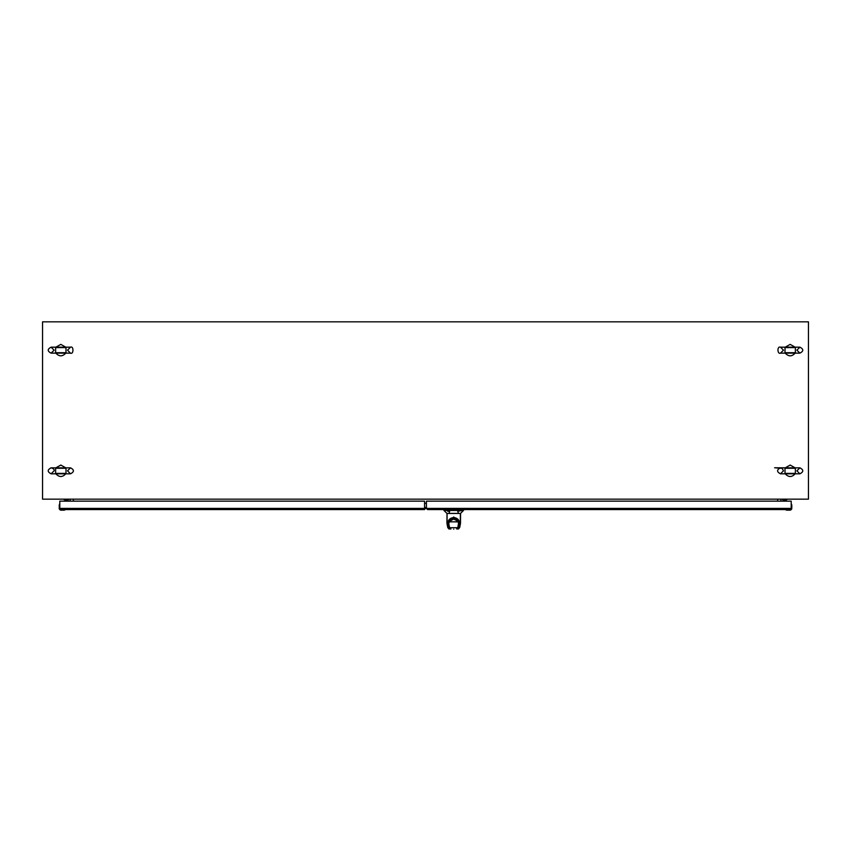 <?xml version="1.0" encoding="UTF-8"?>
<svg xmlns="http://www.w3.org/2000/svg" width="851" height="851" viewBox="0 0 851 851"><rect width="100%" height="100%" fill="white"/><g stroke="black" fill="none" stroke-linecap="round" stroke-linejoin="round"><path stroke-width="1.28" d="M424.575 508.409L424.575 509.579L60.953 509.579L59.793 508.409L59.793 501.165L424.575 501.165L424.575 508.409L59.793 508.409M426.436 508.547L424.575 508.547M66.112 500.441L67.389 500.441L65.219 499.611L66.112 500.441L65.219 499.611L66.112 500.441L65.219 499.611L66.112 500.441L65.219 499.611L66.112 500.441L68.367 499.611L66.208 500.441M65.293 509.728L64.389 510.143L65.293 509.728M59.549 504.079L59.644 508.196L61.166 509.728L64.368 509.579M59.23 504.973A2.468 2.468 94.4 0 0 59.198 505.345A2.468 2.468 94.4 0 1 59.23 504.973L59.347 508.196L61.166 510.164L64.016 510.164A2.468 2.468 175.6 0 0 64.389 510.143A2.468 2.468 175.6 0 1 64.016 510.164L64.368 509.994M67.995 500.292L65.24 500.282L63.506 499.154M791.207 508.409L790.047 509.579L427.585 509.579L426.425 508.409L426.425 501.165L791.207 501.165L791.207 508.409L426.425 508.409L427.585 509.579M786.984 510.164A2.468 2.468 0 0 1 786.611 510.143L789.834 510.164A1.968 1.968 0 0 0 791.802 508.196L791.802 505.345A2.468 2.468 -94.4 0 0 791.77 504.973L791.451 504.079M784.601 500.441L783.611 500.441M789.834 510.015L791.802 508.196A1.968 1.968 0 0 1 789.834 510.164L786.984 510.015M785.718 509.813L786.611 510.143L785.643 509.706M785.707 509.728L789.834 509.728L791.356 508.196L791.207 504.994M787.494 499.154L785.76 500.282L783.037 500.282L782.729 501.165M780.91 499.707L780.91 501.165L780.91 499.707A0.777 0.777 0 0 1 781.133 499.154M59.793 504.994L59.644 504.079M791.356 504.079L791.802 505.345A2.468 2.468 -94.4 0 0 791.77 504.973M785.005 473.379L795.377 473.379L795.377 468.284L785.005 468.284L785.005 473.379A5.776 5.776 0 0 0 785.228 473.805L795.142 473.805A5.776 5.776 0 0 0 795.377 473.379M785.005 468.284A5.776 5.776 0 0 1 785.228 467.859L790.185 465.05L795.142 467.859A5.776 5.776 0 0 1 795.377 468.284M795.142 473.805C791.845 477.39 788.537 477.39 785.228 473.805M795.142 467.859L785.228 467.859M59.347 505.345L59.198 508.196A1.968 1.968 0 0 0 61.166 510.164A1.968 1.968 0 0 1 59.198 508.196L59.347 508.196M66.814 500.441L67.484 500.441M68.271 501.165L68.271 500.59M69.867 499.154A0.777 0.777 0 0 1 70.09 499.707L70.09 501.165M459.54 510.462L463.614 510.196L457.774 511.302L458.455 513.451M443.828 509.579L443.828 510.196L447.828 510.196L447.679 511.302L449.668 511.302L448.977 513.451M449.03 513.398L460.561 513.398L460.508 523.025L459.072 527.833L460.295 524.588M460.359 521.769L460.359 513.451L447.083 513.451L447.083 521.769M460.359 524.28L459.7 524.833L459.731 523.705C459.434 519.982 457.434 517.94 453.721 517.557C450.009 517.94 447.998 519.982 447.711 523.705L447.786 525.099L446.935 523.025L447.009 513.451L443.945 510.462L463.497 510.462L460.561 513.398L458.412 513.398M448.19 528.194L448.945 528.971L448.19 528.194M458.115 528.577L457.53 528.918M458.412 528.194L457.657 528.971M449.913 528.918L448.945 528.971L447.722 527.439L446.935 523.025L453.721 517.014L460.508 523.025L459.721 527.439L458.487 528.971M447.147 524.588L448.371 527.833L447.786 525.099M449.03 528.194L450.647 528.971M459.657 525.099L459.731 523.705C455.721 516.121 451.721 516.121 447.711 523.705L447.743 524.833L447.083 524.28M458.083 528.662L459.072 527.833M448.371 527.833L449.594 528.662L448.19 524.673M457.647 528.971L456.785 528.971M458.072 528.662L458.604 527.631L457.7 528.662M458.604 527.631L459.253 524.673M457.7 528.45L458.678 522.237C455.37 517.759 452.072 517.759 448.764 522.237L449.179 527.492L450.136 528.971L448.839 527.631M459.349 523.482L459.072 521.844L448.371 521.844L448.094 523.482M456.572 528.662L458.061 528.258L458.434 524.833C459.168 522.567 457.583 520.663 453.711 519.142C449.796 520.823 448.232 522.727 449.009 524.865L449.562 527.716L448.626 524.663M453.721 529.162C456.742 529.162 456.742 529.162 453.721 529.162C456.742 529.162 456.742 529.162 453.721 529.162C450.69 529.162 450.69 529.162 453.721 529.162C450.69 529.162 450.69 529.162 453.721 529.162M448.764 522.237C448.03 521.503 449.679 520.386 453.721 518.865C457.764 520.397 459.412 521.525 458.678 522.237M449.179 527.514L450.924 528.971M784.218 500.441L784.888 500.441L784.218 500.441M55.623 473.379L65.995 473.379L65.995 468.284L55.623 468.284L55.623 473.379M55.868 467.848L60.815 465.05L65.761 467.848M65.772 473.805C62.463 477.39 59.166 477.39 55.858 473.805M785.005 352.708L795.377 352.708L795.377 347.612L785.005 347.612L785.005 352.708M785.239 347.176L790.185 344.378L795.132 347.176M795.142 353.133C791.845 356.718 788.537 356.718 785.228 353.133M55.623 352.708L65.995 352.708L65.995 347.612L55.623 347.612L55.623 352.708M55.868 347.176L60.815 344.378L65.761 347.176M65.772 353.133C62.463 356.718 59.166 356.718 55.858 353.133M42.55 499.154L808.45 499.154L808.45 321.838L42.55 321.838L42.55 499.154M777.665 501.165L777.665 499.154M73.335 501.165L73.335 499.154M424.575 503.303L426.425 503.303M424.575 507.451L426.425 507.451M786.632 509.579L786.611 510.143M791.653 508.196L791.653 505.345M61.166 510.015L64.016 510.015M459.466 510.196L459.466 509.579M447.977 509.579L447.977 510.196M447.892 510.462L463.614 510.196L463.614 509.579M453.721 517.557L453.721 517.014M448.807 527.556L448.222 524.822M459.221 524.822L458.636 527.556M457.881 527.716L449.562 527.716M782.633 499.611L783.516 500.441L782.633 499.611M785.781 499.611L784.888 500.441L785.781 499.611M783.473 470.837L780.495 473.816L799.887 473.816C803.738 471.826 803.738 469.837 799.887 467.848L780.495 467.848C776.644 469.837 776.644 471.826 780.495 473.816L799.887 473.816L796.898 470.837L799.887 467.848L774.591 467.784L782.133 468.337L783.473 470.837M459.072 521.844C458.21 516.887 449.413 516.876 448.371 521.844M458.817 524.663L458.253 527.514M54.102 470.837L51.113 473.816L70.505 473.816C74.367 471.826 74.367 469.837 70.505 467.848L51.113 467.848C47.262 469.837 47.262 471.826 51.113 473.816L70.505 473.816L67.527 470.837L70.505 467.848L51.113 467.848C50.071 467.465 54.879 468.539 54.102 470.837M783.473 350.165L780.495 353.144L799.887 353.144C803.738 351.155 803.738 349.165 799.887 347.176L780.495 347.176C776.846 345.91 777.431 354.622 780.495 353.144L799.887 353.144L796.898 350.165L799.887 347.176L780.495 347.176L783.473 350.165M54.102 350.165L51.113 353.144L70.505 353.144C73.739 354.707 73.782 345.623 70.505 347.176L51.113 347.176C47.262 349.165 47.262 351.155 51.113 353.144L70.505 353.144L67.527 350.165L70.505 347.176L51.113 347.176L54.102 350.165"/></g></svg>
